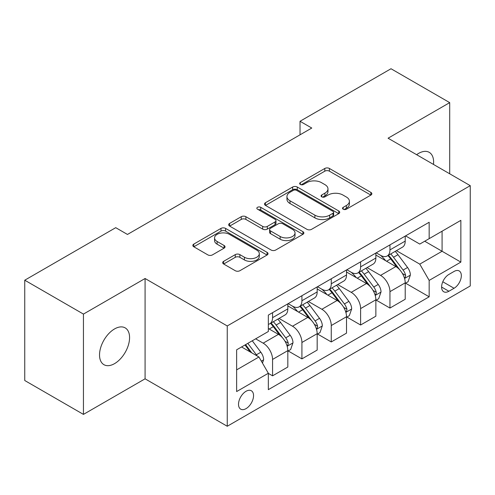 <?xml version="1.0" encoding="UTF-8"?>
<svg xmlns="http://www.w3.org/2000/svg" width="495" height="495" viewBox="0 0 495 495"><rect width="100%" height="100%" fill="white"/><g stroke="black" fill="none" stroke-linecap="round" stroke-linejoin="round"><path stroke-width="0.74" d="M343.183 209.212A2.283 1.318 0 0 0 346.407 209.212L370.891 195.073A3.261 1.881 0 0 0 371.85 193.743A3.261 1.881 0 0 0 370.891 192.413L329.41 168.467A3.261 1.881 0 0 0 324.8 168.467L300.317 182.599A2.283 1.318 0 0 0 299.648 183.534A2.283 1.318 0 0 0 300.317 184.462A2.283 1.318 0 0 0 303.54 184.462L306.714 182.636A10.432 6.02 0 0 1 321.459 182.636L324.918 184.629A10.432 6.02 0 0 1 327.975 188.886A10.432 6.02 0 0 1 324.918 193.143L321.75 194.974A2.283 1.318 0 0 0 321.082 195.909A2.283 1.318 0 0 0 321.75 196.837A2.283 1.318 0 0 0 324.974 196.837L328.142 195.011A10.432 6.02 0 0 1 342.893 195.011L346.351 197.004A10.432 6.02 0 0 1 349.402 201.261A10.432 6.02 0 0 1 346.351 205.518L343.183 207.349A2.283 1.318 0 0 0 342.515 208.277A2.283 1.318 0 0 0 343.183 209.212L343.183 207.349M114.555 363.633A21.248 12.27 120 0 0 128.434 344.91A21.248 12.27 120 0 0 125.179 327.882A21.248 12.27 120 0 0 114.555 328.934A21.248 12.27 120 0 0 100.671 347.657A21.248 12.27 120 0 0 103.931 364.685A21.248 12.27 120 0 0 114.555 363.633M433.49 164.433A21.248 12.27 120 0 0 429.221 152.342A21.248 12.27 120 0 0 418.597 153.394A21.248 12.27 120 0 0 416.617 154.688M246.034 408.635A10.624 6.132 120 0 0 252.976 399.273A10.624 6.132 120 0 0 251.342 390.759A10.624 6.132 120 0 0 246.034 391.285A10.624 6.132 120 0 0 239.091 400.647A10.624 6.132 120 0 0 240.719 409.161A10.624 6.132 120 0 0 246.034 408.635M223.635 261.335A3.261 1.881 0 0 0 222.676 262.666A3.261 1.881 0 0 0 223.635 263.996L235.274 270.716A3.261 1.881 0 0 0 239.877 270.716L267.071 255.018A3.261 1.881 0 0 0 268.03 253.681A3.261 1.881 0 0 0 267.071 252.351L225.59 228.405A3.261 1.881 0 0 0 220.98 228.405L193.786 244.103A3.261 1.881 0 0 0 192.833 245.433A3.261 1.881 0 0 0 193.786 246.764L207.844 254.882A3.261 1.881 0 0 0 212.454 254.882L224.093 248.162A3.261 1.881 0 0 0 225.046 246.832A3.261 1.881 0 0 0 224.093 245.501L217.119 241.48A8.718 5.03 0 0 1 214.57 237.916A8.718 5.03 0 0 1 219.953 233.269A8.718 5.03 0 0 1 229.451 234.358L256.763 250.124A8.718 5.03 0 0 1 259.312 253.681A8.718 5.03 0 0 1 253.935 258.334A8.718 5.03 0 0 1 244.431 257.245L239.877 254.616A3.261 1.881 0 0 0 235.274 254.616L223.635 261.335L223.635 263.996M145.078 278.506L83.445 314.09L24.75 280.201L24.75 380.513L83.445 414.395L145.078 378.817L227.248 426.257L227.248 325.951L145.078 278.506L145.078 378.817M449.707 173.794L449.707 102.632L388.074 138.21L470.25 185.656L227.248 325.951M449.707 102.632L391.013 68.743L300.032 121.269L300.032 134.826M24.75 280.201L115.731 227.675L127.469 234.451L311.77 128.044L300.032 121.269M306.943 229.333A3.261 1.881 0 0 0 311.553 229.333L338.747 213.636A3.261 1.881 0 0 0 339.7 212.306A3.261 1.881 0 0 0 338.747 210.975L297.266 187.023A3.261 1.881 0 0 0 292.656 187.023L265.462 202.727A3.261 1.881 0 0 0 264.503 204.058A3.261 1.881 0 0 0 265.462 205.388L306.943 229.333M258.421 209.707A2.283 1.318 0 0 1 260.735 210.029L260.735 207.318L302.909 231.666A3.261 1.881 0 0 1 303.862 232.996A3.261 1.881 0 0 1 302.909 234.327L275.715 250.024A3.261 1.881 0 0 1 271.105 250.024L229.624 226.079L229.624 223.412A3.261 1.881 0 0 0 228.671 224.749A3.261 1.881 0 0 0 229.624 226.079M229.624 223.412L241.263 216.699A3.261 1.881 0 0 1 245.873 216.699L262.697 226.407A3.261 1.881 0 0 0 267.306 226.407L275.022 221.952A3.261 1.881 0 0 0 275.981 220.621A3.261 1.881 0 0 0 275.022 219.291L257.511 209.181A2.283 1.318 0 0 1 256.843 208.246A2.283 1.318 0 0 1 258.248 207.028A2.283 1.318 0 0 1 260.735 207.318M454.051 271.458L448.885 274.44A10.296 5.94 120 0 0 442.159 283.511A10.296 5.94 120 0 0 443.737 291.759A10.296 5.94 120 0 0 448.885 291.252L454.051 288.269A10.296 5.94 120 0 0 460.777 279.199A10.296 5.94 120 0 0 459.199 270.951A10.296 5.94 120 0 0 454.051 271.458M227.248 426.257L470.25 285.962L470.25 185.656M405.566 235.874L419.772 244.078L429.165 238.658L429.165 222.255L268.339 315.105L268.339 331.508L236.641 349.804L236.641 391.557L268.339 373.255L268.339 389.658L429.165 296.808L429.165 280.405L419.772 264.138L396.427 250.662M429.165 238.658L460.857 220.355L460.857 262.109L429.165 280.405M83.445 314.09L83.445 414.395M424.704 241.232L442.078 251.262L442.078 231.202L460.857 220.355M419.772 264.138L442.078 251.262L460.857 262.109M236.641 369.87L258.947 356.994L241.572 346.958M268.339 373.391L272.566 375.835L272.566 359.432A13.278 7.666 -120 0 0 263.173 343.165L255.661 338.828M272.566 375.835L287.824 367.024L287.824 350.621A13.278 7.666 -120 0 0 278.431 334.354L268.339 328.525M288.177 350.961L301.913 358.887L301.913 342.484A13.278 7.666 -120 0 0 292.52 326.224L279.038 318.433M301.913 358.887L317.171 350.076L317.171 333.68A13.278 7.666 -120 0 0 307.779 317.413L287.824 305.891M317.524 334.014L331.26 341.946L331.26 325.543A13.278 7.666 -120 0 0 321.868 309.276L308.385 301.492M331.26 341.946L346.519 333.135L346.519 316.732A13.278 7.666 -120 0 0 337.126 300.465L317.171 288.944M346.871 317.072L360.607 325.005L360.607 308.602A13.278 7.666 -120 0 0 351.215 292.335L337.732 284.551M360.607 325.005L375.866 316.194L375.866 299.791A13.278 7.666 -120 0 0 366.473 283.524L346.519 272.002M376.219 300.131L389.955 308.057L389.955 291.654A13.278 7.666 -120 0 0 380.562 275.387L367.08 267.603M389.955 308.057L405.213 299.246L405.213 282.843A13.278 7.666 -120 0 0 395.827 266.576L375.866 255.055M376.219 252.821L380.562 255.327A13.278 7.666 -120 0 0 387.201 255.983A13.278 7.666 -120 0 0 389.955 249.907L389.955 244.889M346.871 269.763L351.215 272.275A13.278 7.666 -120 0 0 357.854 272.931A13.278 7.666 -120 0 0 360.607 266.848L360.607 261.836M317.524 286.71L321.868 289.216A13.278 7.666 -120 0 0 328.507 289.872A13.278 7.666 -120 0 0 331.26 283.796L331.26 278.778M288.177 303.652L292.52 306.158A13.278 7.666 -120 0 0 299.159 306.82A13.278 7.666 -120 0 0 301.913 300.737L301.913 295.719M405.566 283.183L429.165 296.808M387.201 255.983L402.466 247.172A13.278 7.666 -120 0 0 405.213 241.096L405.213 236.078M357.854 272.931L373.119 264.12A13.278 7.666 -120 0 0 375.866 258.037L375.866 253.025M328.507 289.872L343.771 281.061A13.278 7.666 -120 0 0 346.519 274.985L346.519 269.967M299.159 306.82L314.424 298.009A13.278 7.666 -120 0 0 317.171 291.926L317.171 286.908M268.339 324.299A13.278 7.666 -120 0 0 269.812 323.761L285.071 314.95A13.278 7.666 -120 0 0 287.824 308.868L287.824 303.856M269.812 323.761A13.278 7.666 -120 0 0 272.566 317.679L272.566 312.667M258.947 356.994L268.339 373.255M344.093 209.534L346.351 208.228A10.432 6.02 0 0 0 349.402 203.971L349.402 201.261M327.975 188.886L327.975 191.602A10.432 6.02 0 0 1 324.918 195.859L322.66 197.159M370.848 195.098L329.41 171.177A3.261 1.881 0 0 0 324.8 171.177L301.226 184.784M338.704 213.661L297.266 189.733A3.261 1.881 0 0 0 292.656 189.733L265.506 205.413M332.986 213.234A2.283 1.318 0 0 0 333.655 212.306A2.283 1.318 0 0 0 332.986 211.371L296.573 190.352A2.283 1.318 0 0 0 293.343 190.352L290.002 192.283A10.432 6.02 0 0 0 286.952 196.54A10.432 6.02 0 0 0 290.002 200.797L314.894 215.164A10.432 6.02 0 0 0 329.639 215.164L332.986 213.234L332.986 215.95A2.283 1.318 0 0 0 333.655 215.016L333.655 212.306M286.952 196.54L286.952 199.25A10.432 6.02 0 0 0 290.002 203.507L290.002 200.797M332.986 215.95L329.639 217.874A10.432 6.02 0 0 1 314.894 217.874L290.002 203.507M229.668 226.104L241.263 219.409L241.263 216.699M275.981 220.621L275.981 223.332A3.261 1.881 0 0 1 275.022 224.662L267.306 229.117A3.261 1.881 0 0 1 262.697 229.117L245.873 219.409A3.261 1.881 0 0 0 241.263 219.409M260.735 210.029L302.866 234.352M280.151 236.486A8.718 5.03 0 0 0 289.655 237.581A8.718 5.03 0 0 0 295.032 232.928A8.718 5.03 0 0 0 292.483 229.371L282.862 223.814A3.261 1.881 0 0 0 278.252 223.814L270.53 228.269A3.261 1.881 0 0 0 269.577 229.6A3.261 1.881 0 0 0 270.53 230.93L280.151 236.486L280.151 239.196A8.718 5.03 0 0 0 289.655 240.292A8.718 5.03 0 0 0 295.032 235.639L295.032 232.928M269.577 229.6L269.577 232.316A3.261 1.881 0 0 0 270.53 233.646L270.53 230.93M280.151 239.196L270.53 233.646M259.312 253.681L259.312 256.398A8.718 5.03 0 0 1 253.935 261.044A8.718 5.03 0 0 1 244.431 259.955L239.877 257.326A3.261 1.881 0 0 0 235.274 257.326L223.678 264.021M214.57 237.916L214.57 240.626A8.718 5.03 0 0 0 217.119 244.19L217.119 241.48M224.049 248.187L217.119 244.19M267.028 255.043L225.59 231.115A3.261 1.881 0 0 0 220.98 231.115L193.83 246.788M405.213 283.387L408.035 281.76L410.38 274.985A8.799 5.08 -120 0 0 407.571 267.492L397.98 254.684A25.4 14.664 -120 0 0 395.208 251.367M385.667 260.716A25.4 14.664 -120 0 0 380.463 255.272M404.415 277.998L405.436 276.891L405.628 275.356A8.799 5.08 -120 0 0 403.109 270.066L393.519 257.258A25.4 14.664 -120 0 0 390.747 253.941M388.383 255.302A21.087 12.171 60 0 1 391.842 259.238L399.96 270.078M387.932 255.569A25.4 14.664 60 0 1 390.697 258.885L397.077 267.399M375.866 300.329L378.687 298.702L381.032 291.926A8.799 5.08 -120 0 0 378.223 284.433L368.633 271.625A25.4 14.664 -120 0 0 365.861 268.309M356.32 277.658A25.4 14.664 -120 0 0 351.116 272.213M375.068 294.94L376.089 293.838L376.28 292.304A8.799 5.08 -120 0 0 373.762 287.007L364.171 274.205A25.4 14.664 -120 0 0 361.4 270.883M359.036 272.25A21.087 12.171 60 0 1 362.495 276.185L370.613 287.02M358.578 272.51A25.4 14.664 60 0 1 361.35 275.833L367.729 284.347M346.519 317.276L349.334 315.649L351.685 308.868A8.799 5.08 -120 0 0 348.876 301.381L339.285 288.573A25.4 14.664 -120 0 0 336.513 285.25M326.972 294.599A25.4 14.664 -120 0 0 321.769 289.16M345.72 311.887L346.741 310.78L346.933 309.245A8.799 5.08 -120 0 0 344.415 303.955L334.824 291.147A25.4 14.664 -120 0 0 332.052 287.83M329.689 289.191A21.087 12.171 60 0 1 333.147 293.127L341.265 303.967M329.231 289.457A25.4 14.664 60 0 1 332.003 292.774L338.382 301.288M317.171 334.218L319.987 332.591L322.338 325.815A8.799 5.08 -120 0 0 319.529 318.322L309.932 305.514A25.4 14.664 -120 0 0 307.166 302.197M297.625 311.547A25.4 14.664 -120 0 0 292.421 306.102M316.373 328.829L317.394 327.727L317.586 326.186A8.799 5.08 -120 0 0 315.067 320.896L305.477 308.094A25.4 14.664 -120 0 0 302.705 304.772M300.341 306.139A21.087 12.171 60 0 1 303.8 310.074L311.918 320.909M299.883 306.399A25.4 14.664 60 0 1 302.655 309.715L309.035 318.229M287.824 351.165L290.639 349.538L292.99 342.757A8.799 5.08 -120 0 0 290.181 335.264L280.585 322.462A25.4 14.664 -120 0 0 277.813 319.139M287.02 345.776L288.047 344.668L288.238 343.134A8.799 5.08 -120 0 0 285.72 337.844L276.123 325.036A25.4 14.664 -120 0 0 273.358 321.713M270.994 323.08A21.087 12.171 60 0 1 274.453 327.016L282.571 337.85M270.536 323.34A25.4 14.664 60 0 1 273.308 326.663L279.687 335.177M262.468 363.089L263.643 359.704A8.799 5.08 -120 0 0 260.834 352.211L252.271 340.783M257.171 355.967A8.799 5.08 -120 0 0 256.373 354.785L247.809 343.357M245.607 344.631L251.757 352.842M244.994 344.984L250.21 351.945M263.173 343.165L278.431 334.354M292.52 326.224L307.779 317.413M321.868 309.276L337.126 300.465M351.215 292.335L366.473 283.524M380.562 275.387L395.827 266.576M389.955 249.907L405.213 241.096M389.955 291.654L405.213 282.843M360.607 308.602L375.866 299.791M360.607 266.848L375.866 258.037M331.26 325.543L346.519 316.732M331.26 283.796L346.519 274.985M301.913 342.484L317.171 333.68M301.913 300.737L317.171 291.926M272.566 359.432L287.824 350.621M272.566 317.679L287.824 308.868M442.79 281.766L454.051 288.269M441.608 287.05L448.885 291.252M346.351 208.228L346.351 205.518M321.75 196.837L321.75 194.974M324.918 195.859L324.918 193.143M300.317 184.462L300.317 182.599M324.8 171.177L324.8 168.467M329.41 171.177L329.41 168.467M370.891 195.073L370.891 192.413M265.462 205.388L265.462 202.727M292.656 189.733L292.656 187.023M297.266 189.733L297.266 187.023M338.747 213.636L338.747 210.975M314.894 217.874L314.894 215.164M329.639 217.874L329.639 215.164M245.873 219.409L245.873 216.699M262.697 229.117L262.697 226.407M267.306 229.117L267.306 226.407M275.022 224.662L275.022 221.952M302.909 234.327L302.909 231.666M235.274 257.326L235.274 254.616M239.877 257.326L239.877 254.616M244.431 259.955L244.431 257.245M224.093 248.162L224.093 245.501M193.786 246.764L193.786 244.103M220.98 231.115L220.98 228.405M225.59 231.115L225.59 228.405M267.071 255.018L267.071 252.351M404.557 278.481L410.324 275.152M393.519 257.258L397.98 254.684M386.601 261.255L390.697 258.885M403.109 270.066L407.571 267.492M402.416 273.5L405.628 275.356M375.21 295.422L380.977 292.099M364.171 274.205L368.633 271.625M357.254 278.196L361.35 275.833M373.762 287.007L378.223 284.433M373.063 290.447L376.28 292.304M345.863 312.37L351.623 309.041M334.824 291.147L339.285 288.573M327.907 295.144L332.003 292.774M344.415 303.955L348.876 301.381M343.716 307.389L346.933 309.245M316.515 329.311L322.276 325.982M305.477 308.094L309.932 305.514M298.559 312.085L302.655 309.715M315.067 320.896L319.529 318.322M314.368 324.33L317.586 326.186M287.168 346.253L292.929 342.93M276.123 325.036L280.585 322.462M269.206 329.026L273.308 326.663M285.72 337.844L290.181 335.264M285.021 341.278L288.238 343.134M261.354 361.158L263.581 359.871M256.373 354.785L260.834 352.211"/></g></svg>
